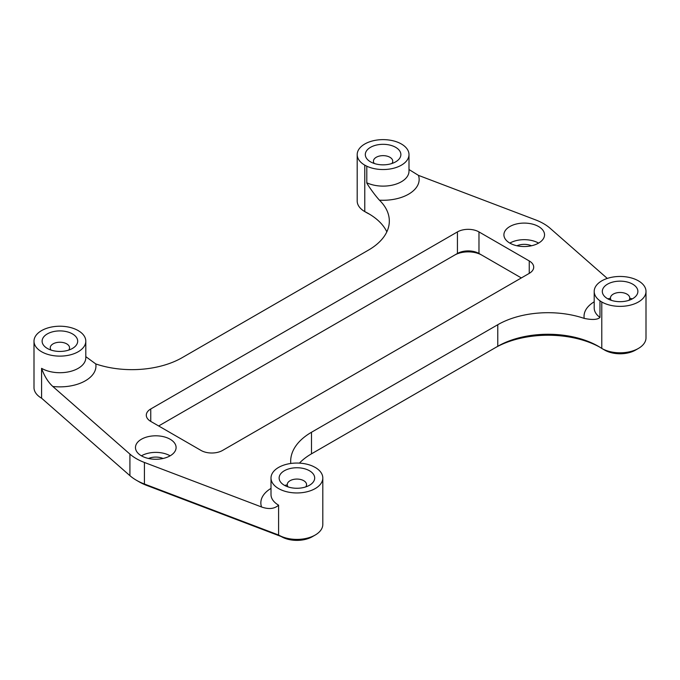 <?xml version="1.0" encoding="UTF-8"?>
<svg xmlns="http://www.w3.org/2000/svg" width="680" height="680" viewBox="0 0 680 680"><rect width="100%" height="100%" fill="white"/><g stroke="black" fill="none" stroke-linecap="round" stroke-linejoin="round"><path stroke-width="1.02" d="M369.894 214.421A75.166 43.392 180 0 0 367.557 213.197L364.777 211.599A25.899 14.951 180 0 1 357.195 201.025L357.195 154.581A25.899 14.951 180 0 1 383.095 139.63A25.899 14.951 180 0 1 408.995 154.581A25.899 14.951 180 0 1 394.247 168.079A25.899 14.951 180 0 1 366.792 166.201A71.103 41.046 0 0 0 364.777 165.155A25.899 14.951 180 0 1 357.195 154.581M136.425 480.267L139.298 481.925A46.724 26.971 0 0 0 146.642 485.384L281.188 536.52L278.596 535.024L144.415 484.024A50.788 29.317 180 0 1 136.425 480.267A50.788 29.317 180 0 1 129.914 475.66L41.582 398.191A25.899 14.951 180 0 1 34 387.617L34 341.173A25.899 14.951 0 0 0 59.899 356.125A25.899 14.951 0 0 0 85.799 341.173A25.899 14.951 0 0 0 80.028 331.763A71.103 41.046 0 0 1 78.217 330.599A25.899 14.951 0 0 0 49.989 327.361A25.899 14.951 0 0 0 34 341.173M322.804 478.006L322.804 524.45A25.899 14.951 180 0 1 315.223 535.024A25.899 14.951 180 0 1 278.596 535.024L278.596 505.163A25.899 14.951 180 0 1 271.005 494.598L271.005 478.006A25.899 14.951 180 0 1 285.753 464.508A25.899 14.951 180 0 1 313.208 466.387A71.103 41.046 0 0 0 315.223 467.432A25.899 14.951 180 0 1 322.804 478.006A25.899 14.951 180 0 1 296.905 492.958A25.899 14.951 180 0 1 271.005 478.006M281.188 536.52A21.837 12.605 0 0 0 312.35 536.682L315.223 535.024M386.826 231.838A71.103 41.046 0 0 0 368.5 213.596A71.103 41.046 0 0 0 364.777 211.599L364.777 165.155M638.418 348.432A25.899 14.951 180 0 1 601.783 348.432L601.783 301.988A25.899 14.951 0 0 0 630.012 305.226A25.899 14.951 0 0 0 646 291.414L646 337.858A25.899 14.951 180 0 1 638.418 348.432L635.545 350.089A21.837 12.605 0 0 1 604.758 350.14L601.783 348.432A71.103 41.046 0 0 0 598.323 346.281A71.103 41.046 0 0 0 497.777 346.281L494.904 347.939A75.166 43.392 180 0 1 599.717 347.115M311.5 453.823L311.5 432.259L497.777 324.717L497.777 346.281L311.5 453.823A71.103 41.046 0 0 0 299.429 463.123M41.582 398.191L41.582 368.33C44.319 376.048 48.059 382.092 52.802 386.461L129.914 454.096L129.914 475.66M146.642 485.384L144.415 484.024L144.415 462.46A50.788 29.317 180 0 1 129.914 454.096M144.415 462.46L261.553 506.983C268.753 509.507 274.44 508.904 278.596 505.163M311.5 432.259A71.103 41.046 0 0 0 290.675 461.287A71.103 41.046 0 0 0 290.776 463.479M594.201 301.81A36.057 20.816 0 0 0 584.231 318.41A71.103 41.046 0 0 0 497.777 324.717M584.231 318.41C592.408 320.067 597.652 319.736 599.972 317.407A25.899 14.951 180 0 1 594.201 307.998L594.201 291.414A25.899 14.951 0 0 0 599.972 300.824L599.972 317.407M601.783 301.988A71.103 41.046 0 0 0 599.972 300.824M454.554 255.136L457.427 253.478L454.554 255.136A19.295 11.143 180 0 1 481.848 255.136L478.975 253.478A15.232 8.797 0 0 0 457.427 253.478L158.653 425.969M288.107 486.923A9.647 5.567 180 0 1 287.257 484.644A9.647 5.567 180 0 1 296.905 479.068A9.647 5.567 180 0 1 306.561 484.644A9.647 5.567 180 0 1 305.711 486.923M611.294 300.33A9.647 5.567 180 0 1 610.453 298.052A9.647 5.567 180 0 1 620.101 292.476A9.647 5.567 180 0 1 629.748 298.052A9.647 5.567 180 0 1 628.906 300.33M521.347 277.942L478.975 253.478L478.975 231.914L529.244 260.942A15.232 8.797 180 0 1 533.707 267.155A15.232 8.797 180 0 1 529.244 273.377L222.573 450.432A15.232 8.797 180 0 1 201.025 450.432L150.756 421.404A15.232 8.797 180 0 1 146.293 415.191A15.232 8.797 180 0 1 150.756 408.969L457.427 231.914A15.232 8.797 180 0 1 478.975 231.914M51.093 350.089A9.647 5.567 180 0 1 50.252 347.803A9.647 5.567 180 0 1 59.899 342.236A9.647 5.567 180 0 1 69.547 347.803A9.647 5.567 180 0 1 68.706 350.089M374.289 163.498A9.647 5.567 180 0 1 373.439 161.211A9.647 5.567 180 0 1 383.095 155.644A9.647 5.567 180 0 1 392.743 161.211A9.647 5.567 180 0 1 391.892 163.498M148.487 458.481A12.189 7.038 180 0 1 163.072 458.481M516.928 245.76A12.189 7.038 180 0 1 531.513 245.76M284.342 485.265A17.773 10.259 0 0 0 309.476 485.265A17.773 10.259 0 0 0 309.476 470.756A17.773 10.259 0 0 0 284.342 470.756A17.773 10.259 0 0 0 284.342 485.265L284.342 485.265M607.529 298.673A17.773 10.259 0 0 0 632.672 298.673A17.773 10.259 0 0 0 632.672 284.155A17.773 10.259 0 0 0 607.529 284.155A17.773 10.259 0 0 0 607.529 298.673L607.529 298.673M646 291.414A25.899 14.951 0 0 0 620.101 276.462A25.899 14.951 0 0 0 594.201 291.414M370.524 161.84A17.773 10.259 0 0 0 395.658 161.84A17.773 10.259 0 0 0 395.658 147.322A17.773 10.259 0 0 0 370.524 147.322A17.773 10.259 0 0 0 370.524 161.84L370.524 161.84M47.328 348.432A17.773 10.259 0 0 0 72.471 348.432A17.773 10.259 0 0 0 72.471 333.914A17.773 10.259 0 0 0 47.328 333.914A17.773 10.259 0 0 0 47.328 348.432L47.328 348.432M509.856 243.108A20.315 11.73 180 0 1 503.906 234.812A20.315 11.73 180 0 1 524.221 223.091A20.315 11.73 180 0 1 544.535 234.812A20.315 11.73 180 0 1 531.99 245.65A20.315 11.73 180 0 1 509.856 243.108A20.315 11.73 180 0 1 538.586 243.108M141.415 455.821A20.315 11.73 180 0 1 135.464 447.534A20.315 11.73 180 0 1 155.78 435.804A20.315 11.73 180 0 1 176.094 447.534A20.315 11.73 180 0 1 163.557 458.363A20.315 11.73 180 0 1 141.415 455.821A20.315 11.73 180 0 1 170.144 455.821M408.995 154.581L408.995 171.165A25.899 14.951 180 0 1 394.247 184.662A25.899 14.951 180 0 1 366.792 182.784C366.231 182.75 373.609 193.783 379.431 200.167A36.057 20.816 0 0 0 418.447 175.363L408.995 169.524M366.792 182.784L366.792 166.201M52.802 386.461A36.057 20.816 0 0 0 95.769 363.936L85.799 356.643M95.769 363.936A71.103 41.046 0 0 0 182.223 357.629L368.5 250.087A71.103 41.046 0 0 0 389.325 221.059A71.103 41.046 0 0 0 379.431 200.167M418.447 175.363L535.585 219.886A50.788 29.317 180 0 1 550.086 228.25L607.283 278.418M85.799 341.173L85.799 357.756A25.899 14.951 180 0 1 69.81 371.577A25.899 14.951 180 0 1 41.582 368.33M529.244 273.377L529.244 260.942M271.005 488.401A36.057 20.816 0 0 0 261.553 506.983M457.427 253.478L457.427 231.914M150.756 421.404L150.756 408.969M287.257 484.848L284.656 485.443M632.349 298.851L629.748 298.256M610.453 298.256L607.852 298.851"/></g></svg>
